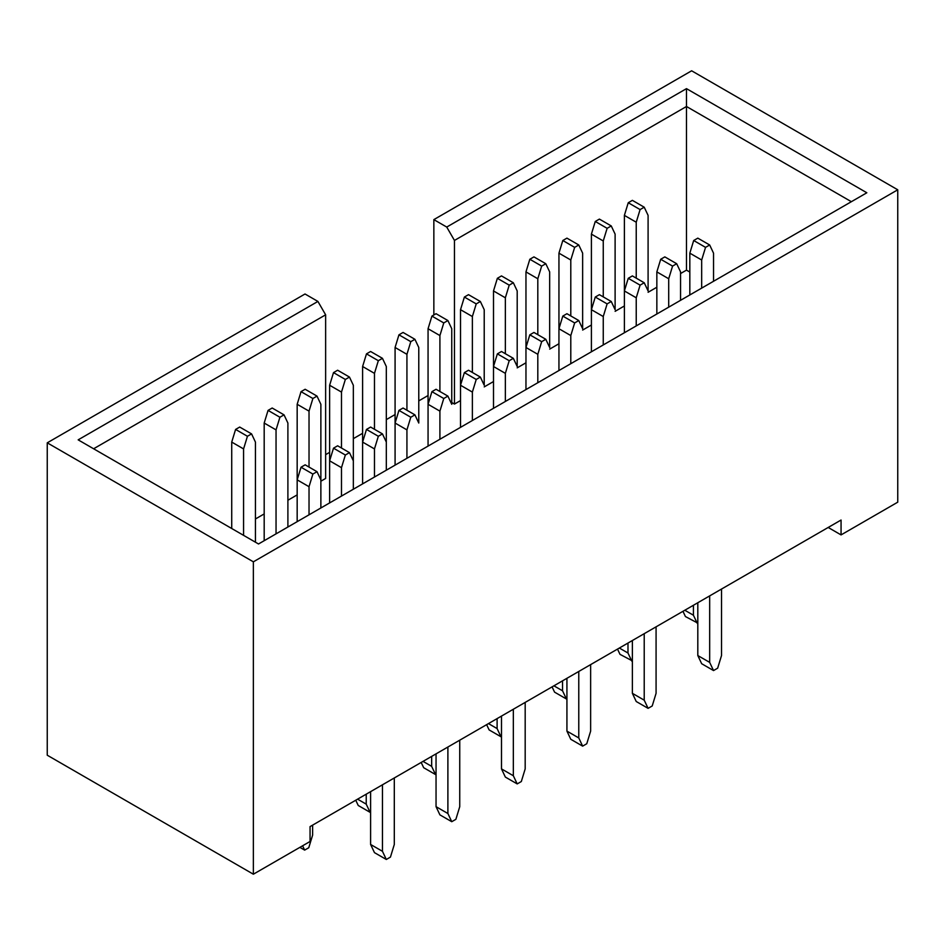 <?xml version="1.0" encoding="UTF-8"?>
<svg xmlns="http://www.w3.org/2000/svg" width="945" height="945" viewBox="0 0 945 945"><rect width="100%" height="100%" fill="white"/><g stroke="black" fill="none" stroke-linecap="round" stroke-linejoin="round"><path stroke-width="1.42" d="M691.634 70.792L897.75 189.791L897.75 502.173L841.062 534.905L828.186 527.464L841.062 534.905L841.062 520.034L841.062 534.905L897.75 502.173L897.75 189.791L253.366 561.826L253.366 874.208L310.055 841.487L310.055 826.603L841.062 520.034L310.055 826.603L310.055 841.487L253.366 874.208L47.25 755.209L47.25 442.827L305.022 293.989L317.91 301.431L325.635 314.815L325.635 478.453L320.875 481.206L325.635 478.453L325.635 314.815L317.91 301.431L78.163 439.85L317.91 301.431L305.022 293.989L47.25 442.827L253.366 561.826L897.75 189.791L691.634 70.792L433.849 219.618L433.849 314.968L433.849 219.618L691.634 70.792M451.757 402.511L454.462 404.07L454.462 240.443L446.737 227.06L433.849 219.618L446.737 227.06L454.462 240.443L686.483 106.49L686.483 88.641L446.737 227.06L686.483 88.641L686.483 106.49L851.374 201.698L686.483 106.49L686.483 270.128L689.826 272.054L686.483 270.128L686.483 106.49L454.462 240.443L454.462 404.07L460.522 400.574L454.462 404.07L451.757 402.511M866.837 192.768L686.483 88.641L866.837 192.768L258.517 543.977L866.837 192.768M484.218 386.895L493.503 381.544L484.218 386.895M517.198 367.853L525.963 362.797L517.198 367.853M549.671 349.107L558.944 343.756L549.671 349.107M582.64 330.065L591.405 325.009L582.64 330.065M615.112 311.33L624.385 305.967L615.112 311.33M648.093 292.288L656.846 287.233L648.093 292.288M680.554 273.542L686.483 270.128L680.554 273.542M325.635 454.651L329.628 452.348L325.635 454.651M353.335 438.657L362.608 433.306L353.335 438.657M386.316 419.615L395.081 414.56L386.316 419.615M418.777 400.881L428.061 395.518L418.777 400.881M297.167 494.885L287.894 500.248L297.167 494.885M264.187 513.926L255.433 518.982L264.187 513.926M93.626 448.769L325.635 314.815L93.626 448.769M258.517 543.977L78.163 439.85L258.517 543.977M47.25 755.209L253.366 874.208L253.366 561.826L47.25 442.827L47.25 755.209M451.757 404.295L447.895 396.109L443.772 398.495L439.909 411.134L439.909 439.248L439.909 411.134L428.061 404.295L431.924 391.655L436.047 389.269L447.895 396.109L451.757 404.295L451.757 328.73L447.895 320.544L443.772 322.93L439.909 335.569L439.909 391.502L439.909 335.569L428.061 328.73L431.924 316.091L436.047 313.705L447.895 320.544L451.757 328.73L451.757 404.295M428.061 446.099L428.061 328.73L428.061 446.099M386.316 366.506L382.453 358.332L378.331 360.707L374.468 373.358L374.468 429.29L374.468 373.358L362.608 366.506L366.483 353.867L370.605 351.493L382.453 358.332L386.316 366.506L386.316 442.083L386.316 366.506M362.608 442.083L362.608 366.506L362.608 442.083L366.483 429.432L370.605 427.057L366.483 429.432L362.608 442.083L362.608 483.875L362.608 442.083L374.468 448.922L374.468 477.036L374.468 448.922L362.608 442.083M353.335 385.253L349.473 377.079L345.35 379.453L341.488 392.092L341.488 448.024L341.488 392.092L329.628 385.253L333.502 372.613L337.625 370.227L349.473 377.079L353.335 385.253L353.335 460.817L353.335 385.253M329.628 460.817L329.628 385.253L329.628 460.817L333.502 448.178L337.625 445.792L349.473 452.643L345.35 455.017L341.488 467.669L341.488 496.078L341.488 467.669L329.628 460.817L329.628 502.917L329.628 460.817L341.488 467.669L345.35 455.017L349.473 452.643L353.335 460.817L349.473 452.643L337.625 445.792L333.502 448.178L345.35 455.017L333.502 448.178L329.628 460.817M320.875 404.295L317.012 396.109L312.889 398.495L309.027 411.134L309.027 467.066L309.027 411.134L297.167 404.295L301.03 391.655L305.152 389.269L317.012 396.109L320.875 404.295L320.875 479.859L320.875 404.295M297.167 479.859L297.167 404.295L297.167 479.859L301.03 467.22L305.152 464.834L301.03 467.22L297.167 479.859L297.167 521.664L297.167 479.859L309.027 486.699L309.027 514.812L309.027 486.699L297.167 479.859M395.081 423.041L398.944 410.39L403.066 408.016L398.944 410.39L395.081 423.041L395.081 347.476L398.944 334.825L403.066 332.451L398.944 334.825L395.081 347.476L395.081 465.129L395.081 423.041L406.929 429.88L406.929 458.29L406.929 429.88L395.081 423.041M418.777 423.041L414.914 414.855L410.791 417.241L406.929 429.88L410.791 417.241L398.944 410.39L410.791 417.241L414.914 414.855L403.066 408.016L414.914 414.855L418.777 423.041L418.777 347.476L414.914 339.29L410.791 341.665L406.929 354.316L406.929 410.248L406.929 354.316L395.081 347.476L406.929 354.316L410.791 341.665L398.944 334.825L410.791 341.665L414.914 339.29L403.066 332.451L414.914 339.29L418.777 347.476L418.777 423.041M386.316 442.083L382.453 433.897L378.331 436.271L374.468 448.922L378.331 436.271L366.483 429.432L378.331 436.271L382.453 433.897L370.605 427.057L382.453 433.897L386.316 442.083L386.316 470.197L386.316 442.083M287.894 423.041L284.032 414.855L279.909 417.241L276.046 429.88L276.046 533.854L276.046 429.88L264.187 423.041L268.061 410.39L272.184 408.016L284.032 414.855L287.894 423.041L287.894 527.015L287.894 423.041M264.187 540.705L264.187 423.041L264.187 540.705M353.335 489.226L353.335 460.817L353.335 489.226M255.433 442.083L251.571 433.897L247.448 436.271L243.574 448.922L243.574 535.342L243.574 448.922L231.726 442.083L235.588 429.432L239.711 427.057L251.571 433.897L255.433 442.083L255.433 542.194L255.433 442.083M231.726 528.503L231.726 442.083L231.726 528.503M320.875 479.859L317.012 471.685L312.889 474.059L309.027 486.699L312.889 474.059L301.03 467.22L312.889 474.059L317.012 471.685L305.152 464.834L317.012 471.685L320.875 479.859L320.875 507.973L320.875 479.859M558.944 328.73L562.807 316.091L566.929 313.705L562.807 316.091L558.944 328.73L558.944 253.165L562.807 240.514L566.929 238.14L578.777 244.979L574.654 247.366L570.792 260.005L570.792 315.937L570.792 260.005L558.944 253.165L558.944 370.523L558.944 328.73L570.792 335.569L570.792 363.683L570.792 335.569L558.944 328.73M582.64 328.73L578.777 320.544L574.654 322.93L570.792 335.569L574.654 322.93L562.807 316.091L574.654 322.93L578.777 320.544L566.929 313.705L578.777 320.544L582.64 328.73L582.64 253.165L578.777 244.979L582.64 253.165L582.64 328.73M525.963 347.476L529.826 334.825L533.949 332.451L529.826 334.825L525.963 347.476L525.963 271.9L529.826 259.261L533.949 256.886L545.797 263.726L541.674 266.1L537.811 278.751L537.811 334.684L537.811 278.751L525.963 271.9L525.963 389.564L525.963 347.476L537.811 354.316L537.811 382.725L537.811 354.316L525.963 347.476M549.671 347.476L545.797 339.29L541.674 341.665L537.811 354.316L541.674 341.665L529.826 334.825L541.674 341.665L545.797 339.29L533.949 332.451L545.797 339.29L549.671 347.476L549.671 271.9L545.797 263.726L549.671 271.9L549.671 347.476M713.534 253.165L709.671 244.979L705.549 247.366L701.674 260.005L701.674 288.119L701.674 260.005L689.826 253.165L693.689 240.514L697.812 238.14L709.671 244.979L713.534 253.165L713.534 281.279L713.534 253.165M689.826 294.958L689.826 253.165L689.826 294.958M591.405 309.688L595.267 297.049L599.39 294.663L595.267 297.049L591.405 309.688L591.405 234.124L595.267 221.473L599.39 219.098L611.25 225.938L607.127 228.324L603.253 240.963L603.253 296.895L603.253 240.963L591.405 234.124L591.405 351.788L591.405 309.688L603.253 316.528L603.253 344.937L603.253 316.528L591.405 309.688M615.112 309.688L611.25 301.502L607.127 303.888L603.253 316.528L607.127 303.888L595.267 297.049L607.127 303.888L611.25 301.502L599.39 294.663L611.25 301.502L615.112 309.688L615.112 234.124L611.25 225.938L615.112 234.124L615.112 309.688M680.554 271.9L676.691 263.726L672.568 266.1L668.706 278.751L668.706 307.16L668.706 278.751L656.846 271.9L660.709 259.261L664.831 256.886L676.691 263.726L680.554 271.9L680.554 300.321L680.554 271.9M656.846 314L656.846 271.9L656.846 314M624.385 290.942L628.248 278.302L632.37 275.916L628.248 278.302L624.385 290.942L624.385 215.377L628.248 202.738L632.37 200.352L628.248 202.738L624.385 215.377L624.385 332.746L624.385 290.942L636.233 297.793L636.233 325.907L636.233 297.793L624.385 290.942M648.093 290.942L644.218 282.768L640.096 285.142L636.233 297.793L640.096 285.142L628.248 278.302L640.096 285.142L644.218 282.768L632.37 275.916L644.218 282.768L648.093 290.942L648.093 215.377L644.218 207.203L640.096 209.577L636.233 222.217L636.233 278.149L636.233 222.217L624.385 215.377L636.233 222.217L640.096 209.577L628.248 202.738L640.096 209.577L644.218 207.203L632.37 200.352L644.218 207.203L648.093 215.377L648.093 290.942M493.503 366.506L497.365 353.867L501.488 351.493L497.365 353.867L493.503 366.506L493.503 290.942L497.365 278.302L501.488 275.916L513.336 282.768L509.213 285.142L505.351 297.793L505.351 353.713L505.351 297.793L493.503 290.942L493.503 408.311L493.503 366.506L505.351 373.358L505.351 401.471L505.351 373.358L493.503 366.506M517.198 366.506L513.336 358.332L509.213 360.707L505.351 373.358L509.213 360.707L497.365 353.867L509.213 360.707L513.336 358.332L501.488 351.493L513.336 358.332L517.198 366.506L517.198 290.942L513.336 282.768L517.198 290.942L517.198 366.506M460.522 385.253L464.385 372.613L468.507 370.227L464.385 372.613L460.522 385.253L460.522 309.688L464.385 297.049L468.507 294.663L480.355 301.502L476.233 303.888L472.37 316.528L472.37 372.46L472.37 316.528L460.522 309.688L460.522 427.353L460.522 385.253L472.37 392.092L472.37 420.513L472.37 392.092L460.522 385.253M484.218 385.253L480.355 377.079L476.233 379.453L472.37 392.092L476.233 379.453L464.385 372.613L476.233 379.453L480.355 377.079L468.507 370.227L480.355 377.079L484.218 385.253L484.218 309.688L480.355 301.502L484.218 309.688L484.218 385.253M436.047 389.269L431.924 391.655L443.772 398.495L447.895 396.109L436.047 389.269M431.924 391.655L428.061 404.295L439.909 411.134L443.772 398.495L431.924 391.655M378.331 360.707L382.453 358.332L370.605 351.493L366.483 353.867L378.331 360.707L366.483 353.867L362.608 366.506L374.468 373.358L378.331 360.707M345.35 379.453L349.473 377.079L337.625 370.227L333.502 372.613L345.35 379.453L333.502 372.613L329.628 385.253L341.488 392.092L345.35 379.453M312.889 398.495L317.012 396.109L305.152 389.269L301.03 391.655L312.889 398.495L301.03 391.655L297.167 404.295L309.027 411.134L312.889 398.495M279.909 417.241L284.032 414.855L272.184 408.016L268.061 410.39L279.909 417.241L268.061 410.39L264.187 423.041L276.046 429.88L279.909 417.241M247.448 436.271L251.571 433.897L239.711 427.057L235.588 429.432L247.448 436.271L235.588 429.432L231.726 442.083L243.574 448.922L247.448 436.271M697.812 238.14L693.689 240.514L705.549 247.366L709.671 244.979L697.812 238.14M693.689 240.514L689.826 253.165L701.674 260.005L705.549 247.366L693.689 240.514M664.831 256.886L660.709 259.261L672.568 266.1L676.691 263.726L664.831 256.886M660.709 259.261L656.846 271.9L668.706 278.751L672.568 266.1L660.709 259.261M607.127 228.324L611.25 225.938L599.39 219.098L595.267 221.473L607.127 228.324L595.267 221.473L591.405 234.124L603.253 240.963L607.127 228.324M509.213 285.142L513.336 282.768L501.488 275.916L497.365 278.302L509.213 285.142L497.365 278.302L493.503 290.942L505.351 297.793L509.213 285.142M443.772 322.93L447.895 320.544L436.047 313.705L431.924 316.091L443.772 322.93L431.924 316.091L428.061 328.73L439.909 335.569L443.772 322.93M541.674 266.1L545.797 263.726L533.949 256.886L529.826 259.261L541.674 266.1L529.826 259.261L525.963 271.9L537.811 278.751L541.674 266.1M574.654 247.366L578.777 244.979L566.929 238.14L562.807 240.514L574.654 247.366L562.807 240.514L558.944 253.165L570.792 260.005L574.654 247.366M476.233 303.888L480.355 301.502L468.507 294.663L464.385 297.049L476.233 303.888L464.385 297.049L460.522 309.688L472.37 316.528L476.233 303.888M488.47 723.598L497.105 728.583L497.105 718.613L497.105 728.583L500.968 736.757L501.488 736.462L500.968 736.757L497.105 728.583L488.47 723.598M489.12 729.918L486.628 724.661L489.12 729.918L500.968 736.757L489.12 729.918M423.029 761.375L431.664 766.36L431.664 756.402L431.664 766.36L435.527 774.546L436.047 774.25L435.527 774.546L431.664 766.36L423.029 761.375M423.679 767.706L421.186 762.438L423.679 767.706L435.527 774.546L423.679 767.706M566.929 678.297L566.929 731.111L578.777 737.95L578.777 671.458L578.777 737.95L582.64 746.137L586.762 743.75L590.637 731.111L590.637 664.618L590.637 731.111L586.762 743.75L582.64 746.137L578.777 737.95L566.929 731.111L566.929 678.297M570.792 739.285L566.929 731.111L570.792 739.285L582.64 746.137L570.792 739.285M501.488 716.086L501.488 768.887L513.336 775.739L513.336 709.246L513.336 775.739L517.198 783.913L521.321 781.539L525.184 768.887L525.184 702.395L525.184 768.887L521.321 781.539L517.198 783.913L513.336 775.739L501.488 768.887L501.488 716.086M505.351 777.073L501.488 768.887L505.351 777.073L517.198 783.913L505.351 777.073M436.047 753.862L436.047 806.676L447.895 813.515L447.895 747.022L447.895 813.515L451.757 821.701L455.88 819.315L459.742 806.676L459.742 740.183L459.742 806.676L455.88 819.315L451.757 821.701L447.895 813.515L436.047 806.676L436.047 753.862M439.909 814.862L436.047 806.676L439.909 814.862L451.757 821.701L439.909 814.862M357.588 799.163L366.223 804.148L366.223 794.178L366.223 804.148L370.086 812.334L370.605 812.027L370.086 812.334L366.223 804.148L357.588 799.163M358.238 805.483L355.745 800.226L358.238 805.483L370.086 812.334L358.238 805.483M370.605 791.65L370.605 844.464L382.453 851.303L382.453 784.811L382.453 851.303L386.316 859.477L390.439 857.103L394.301 844.464L394.301 777.959L394.301 844.464L390.439 857.103L386.316 859.477L382.453 851.303L370.605 844.464L370.605 791.65M374.468 852.638L370.605 844.464L374.468 852.638L386.316 859.477L374.468 852.638M302.601 845.787L304.644 850.11L308.767 847.736L312.63 835.085L312.63 825.115L312.63 835.085L308.767 847.736L304.644 850.11L299.872 847.358L304.644 850.11L302.601 845.787M685.444 616.565L682.963 611.309L685.444 616.565L697.812 623.121L685.444 616.565M684.806 610.246L693.429 615.23L693.429 605.261L693.429 615.23L697.304 623.416L693.429 615.23L684.806 610.246M620.003 654.353L617.522 649.097L620.003 654.353L632.37 660.898L620.003 654.353M619.353 648.034L627.988 653.019L627.988 643.049L627.988 653.019L631.851 661.193L627.988 653.019L619.353 648.034M721.519 589.054L721.519 655.547L721.519 589.054M701.674 663.721L697.812 655.547L697.812 602.733L697.812 655.547L709.671 662.386L709.671 595.893L709.671 662.386L713.534 670.572L717.657 668.186L721.519 655.547L717.657 668.186L713.534 670.572L701.674 663.721L713.534 670.572L709.671 662.386L697.812 655.547L701.674 663.721M553.912 685.81L562.547 690.795L562.547 680.825L562.547 690.795L566.409 698.981L566.929 698.686L566.409 698.981L562.547 690.795L553.912 685.81M554.561 692.142L552.081 686.873L554.561 692.142L566.409 698.981L554.561 692.142M636.233 701.509L632.37 693.323L632.37 640.521L632.37 693.323L644.218 700.174L644.218 633.67L644.218 700.174L648.093 708.348L652.215 705.974L656.078 693.323L656.078 626.83L656.078 693.323L652.215 705.974L648.093 708.348L636.233 701.509L648.093 708.348L644.218 700.174L632.37 693.323L636.233 701.509"/></g></svg>
